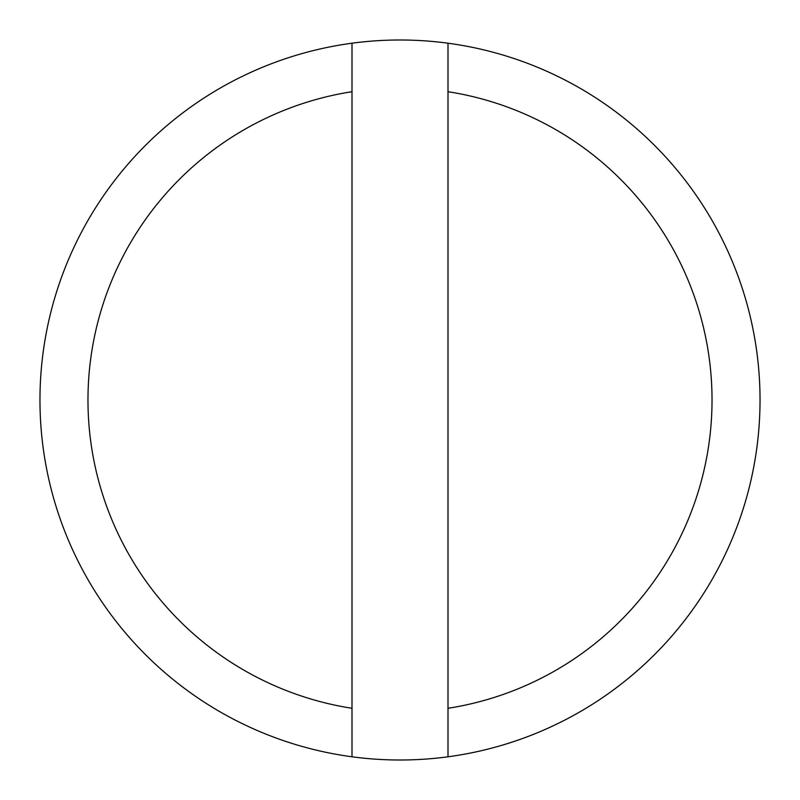 <?xml version="1.0" encoding="UTF-8"?>
<svg xmlns="http://www.w3.org/2000/svg" width="800" height="800" viewBox="0 0 800 800"><rect width="100%" height="100%" fill="white"/><g stroke="black" fill="none" stroke-linecap="round" stroke-linejoin="round"><path stroke-width="1.2" d="M352 756.79A360 360 0 0 0 448 756.79L448 43.21A360 360 0 0 0 352 43.21L352 756.79A360 360 0 0 1 352 43.21M448 43.21A360 360 0 0 1 448 756.79M448 708.29A312 312 0 0 0 448 91.71M352 91.71A312 312 0 0 0 352 708.29"/></g></svg>
